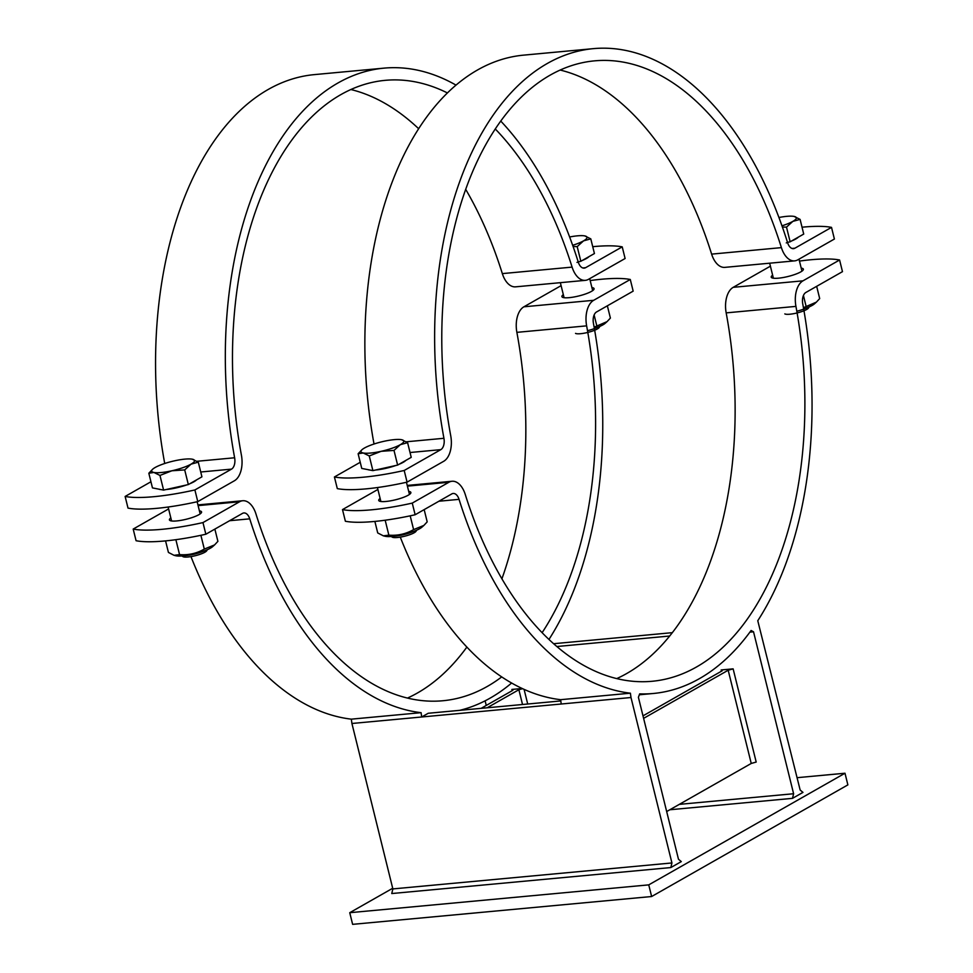 <?xml version="1.0" encoding="UTF-8"?>
<svg xmlns="http://www.w3.org/2000/svg" width="973" height="973" viewBox="0 0 973 973"><rect width="100%" height="100%" fill="white"/><g stroke="black" fill="none" stroke-linecap="round" stroke-linejoin="round"><path stroke-width="1.46" d="M670.835 867.563L391.766 893.542L392.861 888.921L671.929 862.954L670.835 867.563L681.295 861.604L678.473 859.232L638.397 697.288L639.662 693.883A323.802 187.132 -95.3 0 0 653.345 693.481A323.802 187.132 -95.3 0 0 751.095 630.492L753.528 631.793L749.903 632.134M412.26 503.102L415.143 514.753A85.855 17.709 166.1 0 1 345.379 521.248L342.496 509.597A85.855 17.709 -13.9 0 0 412.26 503.102L448.869 482.267A22.075 12.758 -95.3 0 1 452.019 481.258A22.075 12.758 -95.3 0 1 465.264 494.491A311.542 180.041 84.7 0 0 652.202 681.27A311.542 180.041 84.7 0 0 795.938 306.386A22.075 12.758 -95.3 0 1 802.98 280.832L839.59 259.998L842.472 271.649L805.863 292.472A9.815 5.668 84.7 0 0 802.737 303.831A323.802 187.132 -95.3 0 1 757.772 620.725L800.147 790.015L802.968 792.387L792.509 798.346L669.825 809.767M792.509 798.346L793.603 793.737L679.312 804.367M512.175 690.696L511.871 689.443L512.893 690.283L481.136 708.344M721.48 671.212L721.163 669.959L722.197 670.798L642.995 715.86M733.131 668.852L756.191 762.054L751.241 763.452L728.181 670.239L733.131 668.852L721.163 669.959M524.082 689.346L527.707 704.014M522.61 688.677L518.877 689.723L522.525 704.501M190.976 556.605A323.802 187.132 84.7 0 0 351.326 719.156L421.09 712.674L421.686 716.992L630.99 697.519L671.929 862.954M351.326 719.156L351.922 723.486L421.686 716.992L428.229 713.27L560.801 700.937M400.28 537.12A323.802 187.132 84.7 0 0 560.63 699.684L630.395 693.19L630.99 697.519M560.63 699.684L561.226 704.014M797.094 777.682L844.99 773.231L648.748 884.871L349.745 912.698L392.703 888.264M542.131 632.669A311.542 180.041 84.7 0 0 586.634 325.858A22.075 12.758 -95.3 0 1 593.676 300.304L630.285 279.482L633.168 291.134L596.558 311.956A9.815 5.668 84.7 0 0 593.433 323.316A323.802 187.132 -95.3 0 1 548.979 639.431M753.528 631.793L793.603 793.737M556.884 646.522L669.716 636.014M486.257 705.437L485.113 700.828M511.871 689.443L522.197 688.483M672.379 632.657L553.649 643.712M421.09 712.674A323.802 187.132 -95.3 0 1 249.745 518.84A9.815 5.668 84.7 0 0 243.858 512.953A9.815 5.668 84.7 0 0 242.459 513.403L205.85 534.226A85.855 17.709 166.1 0 1 136.074 540.72L133.192 529.069A85.855 17.709 -13.9 0 0 202.968 522.586L205.85 534.226M630.395 693.19A323.802 187.132 -95.3 0 1 459.049 499.356A9.815 5.668 84.7 0 0 453.15 493.469A9.815 5.668 84.7 0 0 451.764 493.919L415.143 514.753M423.875 525.432L421.929 527.159A20.36 4.196 166.1 0 1 392.301 536.403A20.36 4.196 166.1 0 1 385.126 536.269L383.35 535.831L388.859 535.15C397.738 535.819 405.984 533.982 413.598 529.604L423.875 525.432L427.196 521.869L424.167 509.621M374.873 521.419L377.719 532.949L383.35 535.831M388.859 535.15L385.174 520.214M413.598 529.604L410.192 515.824M214.571 544.916L212.625 546.644A20.36 4.196 166.1 0 1 182.997 555.887A20.36 4.196 166.1 0 1 175.821 555.753L174.045 555.315L179.567 554.622C188.434 555.303 196.68 553.455 204.306 549.088L214.571 544.916L217.903 541.353L214.863 529.105M165.568 540.903L168.426 552.433L174.045 555.315M179.567 554.622L175.87 539.687M204.306 549.088L200.888 535.308M803.43 307.687L816.371 302.141L814.425 303.88A20.36 4.196 166.1 0 1 803.662 309M816.371 302.141L819.692 298.589L816.663 286.33M806.094 306.325L803.43 295.512M594.138 327.171L607.067 321.625L605.121 323.352A20.36 4.196 166.1 0 1 594.369 328.473M607.067 321.625L610.399 318.074L607.359 305.814M596.802 325.809L594.126 314.997M377.901 489.455L342.496 509.597M770.446 266.359A85.855 17.709 -13.9 0 0 769.825 266.493L733.216 287.327A22.075 12.758 84.7 0 0 726.174 312.88A311.542 180.041 -95.3 0 1 616.773 678.582M839.59 259.998A85.855 17.709 -13.9 0 0 799.465 261.08M801.205 268.098A16.553 3.418 166.1 0 1 803.37 269.18A16.553 3.418 166.1 0 1 795.294 274.313A16.553 3.418 166.1 0 1 778.461 278.181A16.553 3.418 166.1 0 1 771.224 277.135A16.553 3.418 166.1 0 1 772.635 275.177M408.709 491.389A16.553 3.418 166.1 0 1 410.874 492.46A16.553 3.418 166.1 0 1 395.622 499.757A16.553 3.418 166.1 0 1 378.728 500.414A16.553 3.418 166.1 0 1 380.139 498.456M168.609 508.928L133.192 529.069M561.141 285.831A85.855 17.709 -13.9 0 0 560.521 285.977L523.912 306.799A22.075 12.758 84.7 0 0 516.87 332.352A311.542 180.041 -95.3 0 1 501.922 578.801M466.882 647.069A311.542 180.041 -95.3 0 1 407.468 698.067M392.861 888.921L351.922 723.486M202.968 522.586L239.577 501.752A22.075 12.758 -95.3 0 1 242.715 500.742A22.075 12.758 -95.3 0 1 255.96 513.975A311.542 180.041 84.7 0 0 442.91 700.742A311.542 180.041 84.7 0 0 501.727 676.904M199.404 510.861A16.553 3.418 166.1 0 1 201.569 511.944A16.553 3.418 166.1 0 1 186.317 519.229A16.553 3.418 166.1 0 1 169.424 519.898A16.553 3.418 166.1 0 1 170.834 517.94M630.285 279.482A85.855 17.709 -13.9 0 0 590.161 280.565M511.628 683.01A323.802 187.132 -95.3 0 1 459.645 710.351M591.9 287.582A16.553 3.418 166.1 0 1 594.065 288.653A16.553 3.418 166.1 0 1 586.001 293.797A16.553 3.418 166.1 0 1 569.156 297.665A16.553 3.418 166.1 0 1 561.92 296.619A16.553 3.418 166.1 0 1 563.331 294.649M643.603 718.354L728.181 670.239M751.241 763.452L666.675 811.555M487.12 707.797L518.877 689.723M349.745 912.698L352.627 924.35L651.63 896.522L847.872 784.883L844.99 773.231M651.63 896.522L648.748 884.871M203.916 551.046A14.717 3.041 166.1 0 1 185.575 555.583M181.854 555.972L183.021 556.653A12.467 2.566 -13.9 0 0 195.342 555.692A12.467 2.566 -13.9 0 0 206.677 550.803L207.407 549.66M192.654 459.28L192.666 459.28A22.075 4.549 -13.9 0 0 192.265 459.183L198.297 462.163L191.036 464.157A22.075 4.549 -13.9 0 0 192.654 459.268L192.666 459.28M184.7 469.898L171.868 470.786A22.075 4.549 -13.9 0 0 191.036 464.157L184.7 469.898L188.336 484.566L163.598 490.1L152.457 487.899L148.82 473.231L152.53 469.351M192.265 459.183A22.075 4.549 -13.9 0 0 174.325 460.861A22.075 4.549 -13.9 0 0 155.157 467.49A22.075 4.549 -13.9 0 0 152.749 469.144A22.075 4.549 -13.9 0 0 153.929 472.464A22.075 4.549 -13.9 0 0 171.868 470.786L159.961 475.432L153.929 472.464L148.82 473.231M188.336 484.566L201.934 476.831L198.297 462.163M163.598 490.1L159.961 475.432M196.546 479.896A20.36 4.196 166.1 0 1 189.711 483.776M186.634 484.943A20.36 4.196 166.1 0 1 166.274 489.504M161.007 489.589A20.36 4.196 166.1 0 1 158.769 489.151M596.413 327.767A14.717 3.041 166.1 0 1 587.51 330.698M575.529 333.374A12.467 2.566 -13.9 0 0 587.838 332.413A12.467 2.566 -13.9 0 0 599.173 327.512L599.903 326.369M585.162 235.989L585.162 235.989A22.075 4.549 -13.9 0 0 584.761 235.904L590.793 238.872L583.532 240.866A22.075 4.549 -13.9 0 0 585.15 235.989L585.162 235.989M572.659 245.293A22.075 4.549 -13.9 0 0 583.532 240.866L577.196 246.607L573.097 246.522M584.761 235.904A22.075 4.549 -13.9 0 0 569.631 236.986M578.205 261.871L580.832 261.275L594.43 253.539L590.793 238.872M580.832 261.275L577.196 246.607M589.042 256.604A20.36 4.196 166.1 0 1 582.207 260.496M579.13 261.664A20.36 4.196 166.1 0 1 576.989 262.382M128.01 508.101L125.128 496.449A85.855 17.709 -13.9 0 0 194.892 489.954L197.774 501.606A85.855 17.709 166.1 0 1 128.01 508.101M194.892 489.954L231.501 469.132A9.815 5.668 84.7 0 0 234.627 457.772A323.802 187.132 -95.3 0 1 384.019 68.134A323.802 187.132 -95.3 0 1 455.972 85.089M150.937 481.769L125.128 496.449M447.373 92.922A311.542 180.041 84.7 0 0 385.162 80.345A311.542 180.041 84.7 0 0 241.426 455.23A22.075 12.758 -95.3 0 1 234.384 480.784L197.774 501.606M500.718 121.029A323.802 187.132 -95.3 0 1 578.327 262.26A9.815 5.668 84.7 0 0 584.214 268.134A9.815 5.668 84.7 0 0 585.612 267.684L622.221 246.862L625.104 258.514L588.495 279.336A22.075 12.758 -95.3 0 1 585.345 280.346A22.075 12.758 -95.3 0 1 572.1 267.113A311.542 180.041 84.7 0 0 495.245 128.947M384.019 68.134L314.255 74.629A323.802 187.132 84.7 0 0 164.717 463.489M465.666 189.297A311.542 180.041 -95.3 0 1 502.336 273.608A22.075 12.758 84.7 0 0 515.581 286.84L585.345 280.346M350.827 89.516A311.542 180.041 -95.3 0 1 418.621 128.679M622.221 246.862A85.855 17.709 -13.9 0 0 592.727 246.692M805.717 308.283A14.717 3.041 166.1 0 1 796.814 311.214M784.822 313.89A12.467 2.566 -13.9 0 0 797.142 312.929A12.467 2.566 -13.9 0 0 808.478 308.04L809.195 306.884M794.455 216.505L794.467 216.517A22.075 4.549 -13.9 0 0 794.065 216.42L800.098 219.387L792.837 221.382A22.075 4.549 -13.9 0 0 794.455 216.505L794.467 216.517M781.964 225.809A22.075 4.549 -13.9 0 0 792.837 221.382L786.5 227.123L782.401 227.037M794.065 216.42A22.075 4.549 -13.9 0 0 778.923 217.502M787.498 242.386L790.137 241.803L803.722 234.067L800.098 219.387M790.137 241.803L786.5 227.123M798.346 237.132A20.36 4.196 166.1 0 1 791.511 241.012M788.434 242.18A20.36 4.196 166.1 0 1 786.281 242.897M413.221 531.562A14.717 3.041 166.1 0 1 394.88 536.099M391.146 536.5L392.326 537.169A12.467 2.566 -13.9 0 0 404.634 536.22A12.467 2.566 -13.9 0 0 415.982 531.319L416.699 530.176M401.958 439.796L401.971 439.796A22.075 4.549 -13.9 0 0 401.569 439.711L407.602 442.679L400.341 444.673A22.075 4.549 -13.9 0 0 401.946 439.796L401.971 439.796M394.004 450.414L381.173 451.314A22.075 4.549 -13.9 0 0 400.341 444.673L394.004 450.414L397.629 465.082L372.89 470.616L361.749 468.427L358.125 453.746L361.834 449.867M401.569 439.711A22.075 4.549 -13.9 0 0 383.63 441.377A22.075 4.549 -13.9 0 0 364.461 448.018A22.075 4.549 -13.9 0 0 362.041 449.672A22.075 4.549 -13.9 0 0 363.233 452.98A22.075 4.549 -13.9 0 0 381.173 451.314L369.266 455.948L363.233 452.98L358.125 453.746M397.629 465.082L411.226 457.346L407.602 442.679M372.89 470.616L369.266 455.948M405.838 460.411A20.36 4.196 166.1 0 1 399.015 464.303M395.938 465.459A20.36 4.196 166.1 0 1 375.566 470.02M370.312 470.105A20.36 4.196 166.1 0 1 368.062 469.667M404.196 470.482L407.079 482.134A85.855 17.709 166.1 0 1 337.303 488.616L334.42 476.977A85.855 17.709 -13.9 0 0 404.196 470.482L440.805 449.648A9.815 5.668 84.7 0 0 443.931 438.288A323.802 187.132 -95.3 0 1 593.323 48.65A323.802 187.132 -95.3 0 1 787.619 242.776A9.815 5.668 84.7 0 0 793.506 248.65A9.815 5.668 84.7 0 0 794.905 248.2L831.514 227.378A85.855 17.709 -13.9 0 0 802.032 227.208M831.514 227.378L834.396 239.03L797.787 259.852A22.075 12.758 -95.3 0 1 794.649 260.873A22.075 12.758 -95.3 0 1 781.404 247.629A311.542 180.041 84.7 0 0 594.454 60.861A311.542 180.041 84.7 0 0 450.73 435.746A22.075 12.758 -95.3 0 1 443.688 461.299L407.079 482.134M360.241 462.284L334.42 476.977M593.323 48.65L523.559 55.145A323.802 187.132 84.7 0 0 374.021 444.004M560.132 70.044A311.542 180.041 -95.3 0 1 711.628 254.123A22.075 12.758 84.7 0 0 724.885 267.368L794.649 260.873M229.616 520.713L249.745 518.84M438.92 501.229L459.049 499.356M802.98 280.832L733.216 287.327M407.407 486.135L448.869 482.267M726.174 312.88L795.938 306.386M198.103 505.619L239.577 501.752M593.676 300.304L523.912 306.799M516.87 332.352L586.634 325.858M200.73 472.002L231.501 469.132M585.612 267.684L582.754 267.952M234.627 457.772L196.996 461.275M572.1 267.113L502.336 273.608M410.034 452.518L440.805 449.648M443.931 438.288L406.3 441.791M794.905 248.2L792.058 248.468M781.404 247.629L711.628 254.123M377.427 487.546L380.881 501.496M406.446 482.267L409.463 494.418M168.134 507.03L171.589 520.981M197.154 501.752L200.158 513.902M639.334 694.783L653.345 693.481M407.237 485.43L452.019 481.258M197.933 504.914L242.715 500.742M560.363 282.681L564.085 297.689M589.699 278.655L592.654 290.623M769.667 263.197L773.377 278.205M798.991 259.171L801.959 271.139"/></g></svg>

